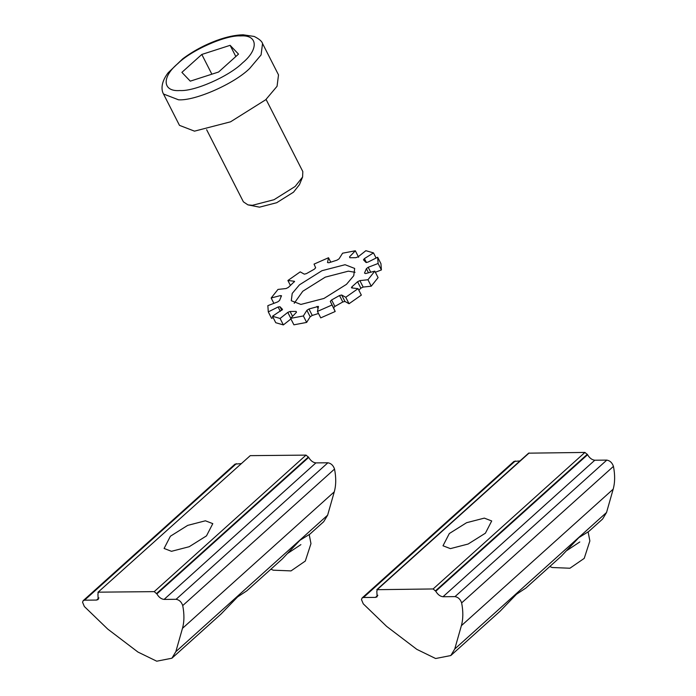 <?xml version="1.0" encoding="UTF-8"?>
<svg xmlns="http://www.w3.org/2000/svg" width="696" height="696" viewBox="0 0 696 696"><rect width="100%" height="100%" fill="white"/><g stroke="black" fill="none" stroke-linecap="round" stroke-linejoin="round"><path stroke-width="1.04" d="M171.895 658.225L156.722 661.2L137.93 652.039L107.732 629.08L84.355 606.52L82.554 602.223L83.198 600.657L84.564 600.178L96.57 600.065L98.206 599.491L97.918 594.027L98.441 592.165L154.225 591.635L156.87 593.923C158.853 597.255 161.255 599.091 164.091 599.413L176.088 599.299C179.29 599.882 181.499 601.97 182.726 605.581C184.397 614.177 184.309 621.772 182.465 628.357L175.836 651.673L171.895 658.225L221.084 613.985L237.588 596.916L246.906 590.765L282.376 558.871L299.959 540.261L309.824 534.18M206.486 535.877L189.208 546.717L171.477 551.31L164.091 548.457L170.398 536.225L187.685 525.384L205.407 520.791L212.793 523.644L206.486 535.877M97.901 592.357L250.247 455.645L97.901 592.357M309.833 534.18L323.701 521.704L327.642 515.153L334.271 491.837C336.116 485.251 336.203 477.656 334.532 469.06C333.306 465.45 331.096 463.362 327.894 462.779L315.897 462.892C313.061 462.57 310.66 460.735 308.676 457.402L306.031 455.114L250.247 455.645M241.06 463.614L235.004 464.136L83.198 600.657M450.808 655.545L499.998 611.305L516.502 594.236L525.819 588.085L561.28 556.191L578.863 537.59L588.738 531.5L602.614 519.025L606.555 512.473L613.176 489.166C615.02 482.572 615.116 474.985 613.446 466.381C612.219 462.77 610 460.682 606.808 460.1L594.802 460.221C591.974 459.891 589.564 458.064 587.581 454.723L584.936 452.435L528.612 453.166L376.806 589.686L433.13 588.955L435.774 591.243C437.758 594.584 440.168 596.411 442.995 596.742L455.001 596.62C458.194 597.203 460.413 599.291 461.639 602.901C463.31 611.506 463.214 619.092 461.37 625.687L454.749 648.994L450.808 655.545L435.626 658.52L416.834 649.359L386.637 626.4L363.269 603.841L361.468 599.552L362.103 597.977L363.477 597.499L375.475 597.385L377.119 596.811L376.823 591.348L377.354 589.495L529.16 452.974M485.399 533.197L468.112 544.037L450.39 548.631L443.004 545.777L449.312 533.545L466.59 522.705L484.32 518.12L491.707 520.965L485.399 533.197M519.964 460.935L513.909 461.457L362.103 597.977M273.137 317.567L271.579 318.342L268.291 311.886L267.847 305.657L277.748 301.873L279.566 300.463L281.515 295.696M281.454 296.087L280.462 295.582L281.071 296.774M292.564 316.332L290.084 311.477L287.787 312.374L291.076 318.829L283.368 324.919L275.755 322.709L272.467 316.254L282.515 309.485M282.489 309.355L280.01 306.753L278.113 306.98L280.331 311.321M290.084 311.477L296.105 311.416L296.505 312.217M296.435 312.295L290.615 318.359L293.903 324.823L306.649 322.413L303.36 315.958L306.884 310.32L310.172 316.776L312.26 315.445L308.972 308.989L306.884 310.32M308.972 308.989L318.42 306.397M318.437 306.597L317.446 311.416L320.734 317.872L335.185 311.504L330.296 301.368L333.584 307.823L334.898 306.423L331.609 299.967L330.296 301.368M318.498 313.496L312.26 315.445M342.806 301.986L344.946 301.455L341.658 295L339.517 295.53L342.806 301.986L334.898 306.423M341.658 295L345.747 297.279L349.035 303.734L344.946 301.455M331.609 299.967L339.517 295.53M360.876 288.188L363.164 287.065L359.875 280.61L357.587 281.723L360.876 288.188L358.814 290.162M359.875 280.61L367.949 279.74L371.238 286.195L363.164 287.065M352.541 288.005L351.932 286.813L351.402 287.735M351.932 286.813L357.587 281.723M370.716 272.214L368.201 267.281L366.392 268.691L368.48 272.788M368.201 267.281L378.102 263.488L381.399 269.944L375.353 272.258M366.392 268.691L364.504 273.067L365.487 273.572L374.796 271.153L378.085 277.608L371.238 286.195M366.444 262.575L364.417 258.59L363.46 259.799M364.417 258.59L373.491 252.892L376.11 258.042M363.556 259.904L365.939 262.401L367.836 262.166L377.658 257.259L380.947 263.714L381.399 269.944M349.957 257.72L349.522 256.859L349.853 257.729L349.522 256.859L355.334 250.786L358.623 257.242M349.853 257.729L355.865 257.677L358.17 256.772L365.87 250.69L373.491 252.892M330.739 262.114L328.512 257.738L327.52 262.557L328.947 262.749L336.977 260.156L339.065 258.834L342.589 253.196L355.334 250.786M290.423 285.447L287.909 280.505L300.202 271.875L304.291 274.154L306.44 273.624L314.34 269.187L315.653 267.786L314.053 264.106L328.512 257.738M268.291 311.886L278.113 306.98M283.368 324.919L280.079 318.464L287.787 312.374M310.172 316.776L306.649 322.413M333.584 307.823L335.185 311.504M349.035 303.734L361.337 295.104L358.048 288.649L351.75 287.918M273.885 303.352L271.162 297.992L280.462 295.582M272.467 316.254L280.079 318.464M290.615 318.359L303.36 315.958M317.446 311.416L331.896 305.048M345.747 297.279L358.048 288.649M367.949 279.74L374.796 271.153M378.102 263.488L377.658 257.259M287.909 280.505L294.208 281.236L294.495 281.81M271.162 297.992L278 289.414L286.082 288.544L288.361 287.422L294.556 281.419M299.489 284.803L321.978 270.692L345.059 264.715L354.673 268.43L353.742 275.72L346.46 284.351L323.971 298.454L300.898 304.43L291.285 300.724L292.216 293.434L299.489 284.803M355.056 272.301L348.348 271.17L325.267 277.147L302.777 291.259L294.19 303.308M247.924 204.868L259.521 207.164L276.73 202.701L293.503 192.183L299.454 184.649L302.603 177.01L295.121 186.484L274.033 199.709L252.404 205.311L247.924 204.868L243.391 201.831L206.642 129.717M266.072 99.432L302.812 171.555L302.603 177.01M238.51 54.105L218.588 72.019L190.278 81.154L181.891 72.367L201.805 54.453L230.115 45.327L238.51 54.105M262.54 43.535L278.513 74.898L277.06 86.287L265.689 99.772L230.55 121.817L194.497 131.153L179.472 125.358L163.499 94.004L178.515 99.798C195.132 101.007 234.291 83.755 249.716 68.417L261.087 54.932L262.54 43.535C261.931 41.29 259.147 38.924 254.188 36.453L243.121 34.8C235.405 34.965 226.652 36.827 216.865 40.394C204.38 45.031 193.01 51.165 182.761 58.786L168.101 72.81C159.584 84.007 162.072 91.611 163.499 94.004M235.822 56.515L230.115 45.327M211.862 74.185L201.805 54.453M308.441 456.941L156.635 593.462M308.676 457.402L156.87 593.923M306.031 455.114L154.225 591.635M98.954 597.916L96.57 600.065M236.37 463.658L84.564 600.178M327.642 515.153L175.836 651.673M334.271 491.837L182.465 628.357M334.532 469.06L182.726 605.581M327.894 462.779L176.088 599.299M164.091 599.413L315.897 462.892M300.889 544.637L288.04 553.137M587.346 454.262L435.539 590.782M587.581 454.723L435.774 591.243M584.936 452.435L433.13 588.955M377.858 595.245L375.475 597.385M515.284 460.978L363.477 597.499M606.555 512.473L454.749 648.994M613.176 489.166L461.37 625.687M613.446 466.381L461.639 602.901M606.808 460.1L455.001 596.62M442.995 596.742L594.802 460.221M579.794 541.958L566.953 550.466M281.845 310.355L280.01 306.753M317.011 306.397L318.055 308.45M179.838 90.541C162.499 91.916 161.437 77.073 177.906 63.545C191.478 50.051 225.939 34.87 240.564 35.931C257.894 34.556 258.955 49.407 242.495 62.927C228.914 76.421 194.454 91.611 179.838 90.541M270.909 569.18L273.224 570.189L291.024 570.903L305.309 561.054L310.964 543.628L309.189 534.45M549.814 566.5L552.128 567.51L569.928 568.232L584.222 558.375L589.869 540.949L588.094 531.779"/></g></svg>

